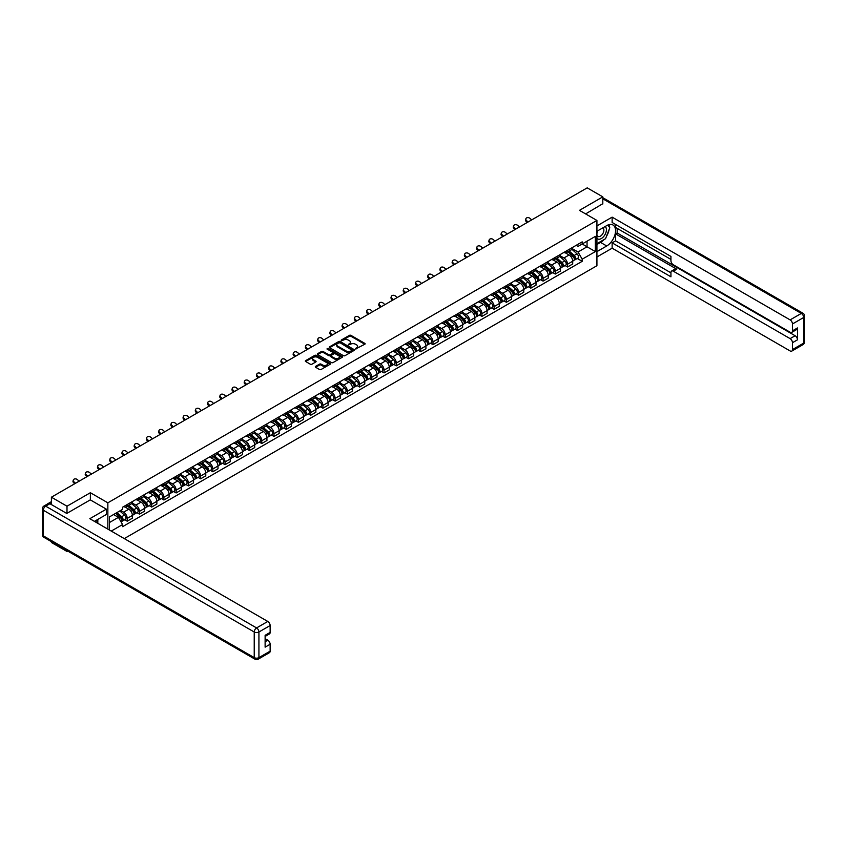 <?xml version="1.0" encoding="UTF-8"?>
<svg xmlns="http://www.w3.org/2000/svg" width="847" height="847" viewBox="0 0 847 847"><rect width="100%" height="100%" fill="white"/><g stroke="black" fill="none" stroke-linecap="round" stroke-linejoin="round"><path stroke-width="1.27" d="M355.549 348.964L364.803 344.253A1.091 0.625 0 0 0 364.803 343.363L350.944 335.359A1.091 0.625 0 0 0 349.409 335.359L341.235 340.081L341.235 340.706L343.363 340.092A3.483 2.012 0 0 1 348.297 340.092L349.451 340.759A3.483 2.012 0 0 1 350.467 342.177A3.483 2.012 0 0 1 349.451 343.607L348.392 344.835L350.52 344.221A3.483 2.012 0 0 1 355.454 344.221L356.608 344.888A3.483 2.012 0 0 1 357.625 346.317A3.483 2.012 0 0 1 356.608 347.736L355.549 348.964L355.549 348.35M315.624 366.37A1.091 0.625 0 0 0 315.624 367.259L319.51 369.504A1.091 0.625 0 0 0 321.055 369.504L330.129 364.263A1.091 0.625 0 0 0 330.129 363.374L316.28 355.38A1.091 0.625 0 0 0 314.735 355.38L305.661 360.621A1.091 0.625 0 0 0 305.661 361.51L310.351 364.221A1.091 0.625 0 0 0 311.897 364.221L315.783 361.976A1.091 0.625 0 0 0 315.783 361.087L313.454 359.742A2.912 1.683 0 0 1 312.596 358.556A2.912 1.683 0 0 1 314.396 357A2.912 1.683 0 0 1 317.572 357.37L326.688 362.632A2.912 1.683 0 0 1 327.545 363.818A2.912 1.683 0 0 1 325.746 365.375A2.912 1.683 0 0 1 322.569 365.004L321.055 364.136A1.091 0.625 0 0 0 319.51 364.136L315.624 366.37L315.624 367.259L319.51 365.036L319.51 364.136M107.855 502.811L90.364 492.721L66.998 506.21L51.402 497.2L587.204 187.854L602.81 196.864L579.443 210.352L596.923 220.442L107.855 502.811L107.855 529.11M343.448 355.687A1.091 0.625 0 0 0 344.983 355.687L354.067 350.446A1.091 0.625 0 0 0 354.067 349.557L340.208 341.563A1.091 0.625 0 0 0 338.673 341.563L329.589 346.804A1.091 0.625 0 0 0 329.589 347.694L343.448 355.687M327.238 349.133L342.082 357.36L333.019 362.601A1.091 0.625 0 0 1 331.473 362.601L317.625 354.597L317.625 353.707A1.091 0.625 0 0 0 317.625 354.597M317.625 353.707L321.511 351.473A1.091 0.625 0 0 1 323.056 351.473L328.668 354.713A1.091 0.625 0 0 0 330.214 354.713L332.786 353.22A1.091 0.625 0 0 0 332.786 352.331L326.942 348.953L328.011 348.339L342.103 356.471A1.091 0.625 0 0 1 342.103 357.36L342.103 356.471M66.998 550.656L66.998 551.471L51.402 542.461L51.402 541.646M124.276 538.597L596.923 265.714L596.923 220.442M66.998 551.471L67.718 551.058M66.998 506.21L66.998 513.314M51.402 497.2L51.402 504.579M48.163 503.605A2.213 1.281 -120 0 0 47.856 503.7A2.213 1.281 -120 0 0 47.623 503.912M602.81 203.968L602.81 196.864M567.522 250.32A5.103 2.943 60 0 1 566.474 252.607L571.64 249.621A5.103 2.943 -120 0 0 572.699 247.335M560.185 255.815L563.922 257.975A5.103 2.943 60 0 1 567.522 264.222L572.699 261.236A5.103 2.943 -120 0 0 569.099 254.989L565.394 252.851M572.699 261.236L572.699 263.989L567.522 266.985L565.044 265.545M566.474 252.607A5.103 2.943 60 0 1 563.954 252.385M567.522 264.222L567.522 266.985M555.293 257.382A5.103 2.943 60 0 1 554.234 259.669L559.412 256.683A5.103 2.943 -120 0 0 560.47 254.396M552.816 272.607L555.293 274.047L560.47 271.051L560.47 268.298A5.103 2.943 -120 0 0 556.86 262.051L553.155 259.913M554.234 259.669A5.103 2.943 60 0 1 551.725 259.447M547.956 262.877L551.693 265.037A5.103 2.943 60 0 1 555.293 271.284L555.293 274.047M543.065 264.444A5.103 2.943 60 0 1 542.006 266.731L547.183 263.745A5.103 2.943 -120 0 0 548.242 261.458M540.587 279.669L543.065 281.098L548.242 278.112L548.242 275.349A5.103 2.943 -120 0 0 544.632 269.102L540.926 266.974M542.006 266.731A5.103 2.943 60 0 1 539.497 266.509M535.717 269.939L539.454 272.099A5.103 2.943 60 0 1 543.065 278.345L543.065 281.098M530.836 271.506A5.103 2.943 60 0 1 529.777 273.793L534.955 270.807A5.103 2.943 -120 0 0 536.003 268.52M528.348 286.731L530.836 288.16L536.013 285.174L536.013 282.411A5.103 2.943 -120 0 0 532.403 276.164L528.697 274.026M529.777 273.793A5.103 2.943 60 0 1 527.268 273.57M523.488 277.001L527.226 279.161A5.103 2.943 60 0 1 530.836 285.407L530.836 288.16M518.608 278.568A5.103 2.943 60 0 1 517.549 280.855L522.726 277.869A5.103 2.943 -120 0 0 523.774 275.582M516.119 293.793L518.608 295.222L523.774 292.236L523.774 289.473A5.103 2.943 -120 0 0 520.174 283.226L516.469 281.088M517.549 280.855A5.103 2.943 60 0 1 515.04 280.632M511.26 284.063L514.997 286.222A5.103 2.943 60 0 1 518.608 292.469L518.608 295.222M506.368 285.63A5.103 2.943 60 0 1 505.32 287.916L510.487 284.931A5.103 2.943 -120 0 0 511.546 282.644M503.891 300.854L506.368 302.284L511.546 299.298L511.546 296.535A5.103 2.943 -120 0 0 507.935 290.288L504.24 288.149M505.32 287.916A5.103 2.943 60 0 1 502.8 287.684M499.031 291.124L502.769 293.284A5.103 2.943 60 0 1 506.368 299.531L506.368 302.284M494.14 292.691A5.103 2.943 60 0 1 493.081 294.978L498.258 291.993A5.103 2.943 -120 0 0 499.317 289.706M491.662 307.916L494.14 309.346L499.317 306.36L499.317 303.597A5.103 2.943 -120 0 0 495.707 297.35L492.001 295.211M493.081 294.978A5.103 2.943 60 0 1 490.572 294.745M486.792 298.186L490.529 300.336A5.103 2.943 60 0 1 494.14 306.582L494.14 309.346M481.911 299.753A5.103 2.943 60 0 1 480.852 302.04L486.03 299.055A5.103 2.943 -120 0 0 487.089 296.768M479.434 314.978L481.911 316.407L487.089 313.422L487.089 310.658A5.103 2.943 -120 0 0 483.478 304.412L479.773 302.273M480.852 302.04A5.103 2.943 60 0 1 478.343 301.807M474.564 305.248L478.301 307.397A5.103 2.943 60 0 1 481.911 313.644L481.911 316.407M469.683 306.815A5.103 2.943 60 0 1 468.624 309.102L473.801 306.116A5.103 2.943 -120 0 0 474.849 303.829M467.195 322.04L469.683 323.469L474.849 320.484L474.849 317.72A5.103 2.943 -120 0 0 471.25 311.474L467.544 309.335M468.624 309.102A5.103 2.943 60 0 1 466.115 308.869M462.335 312.31L466.072 314.459A5.103 2.943 60 0 1 469.683 320.706L469.683 323.469M457.444 313.877A5.103 2.943 60 0 1 456.395 316.164L461.562 313.178A5.103 2.943 -120 0 0 462.621 310.891M454.966 329.102L457.444 330.531L462.621 327.545L462.621 324.782A5.103 2.943 -120 0 0 459.021 318.536L455.315 316.397M456.395 316.164A5.103 2.943 60 0 1 453.886 315.931M450.106 319.372L453.844 321.521A5.103 2.943 60 0 1 457.444 327.768L457.444 330.531M445.215 320.939A5.103 2.943 60 0 1 444.156 323.226L449.334 320.24A5.103 2.943 -120 0 0 450.392 317.953M442.737 336.164L445.215 337.593L450.392 334.607L450.392 331.844A5.103 2.943 -120 0 0 446.782 325.597L443.087 323.459M444.156 323.226A5.103 2.943 60 0 1 441.647 322.993M437.878 326.434L441.615 328.583A5.103 2.943 60 0 1 445.215 334.83L445.215 337.593M432.986 328.001A5.103 2.943 60 0 1 431.928 330.288L437.105 327.302A5.103 2.943 -120 0 0 438.164 325.015M430.509 343.226L432.986 344.655L438.164 341.669L438.164 338.906A5.103 2.943 -120 0 0 434.553 332.659L430.848 330.521M431.928 330.288A5.103 2.943 60 0 1 429.418 330.055M425.639 333.485L429.376 335.645A5.103 2.943 60 0 1 432.986 341.892L432.986 344.655M420.758 335.063A5.103 2.943 60 0 1 419.699 337.35L424.876 334.364A5.103 2.943 -120 0 0 425.935 332.077M418.27 350.287L420.758 351.717L425.935 348.731L425.935 345.968A5.103 2.943 -120 0 0 422.325 339.721L418.619 337.582M419.699 337.35A5.103 2.943 60 0 1 417.19 337.117M413.41 340.547L417.148 342.707A5.103 2.943 60 0 1 420.758 348.953L420.758 351.717M408.529 342.124A5.103 2.943 60 0 1 407.471 344.411L412.648 341.426A5.103 2.943 -120 0 0 413.696 339.128M406.041 357.349L408.529 358.779L413.696 355.793L413.696 353.03A5.103 2.943 -120 0 0 410.096 346.783L406.391 344.644M407.471 344.411A5.103 2.943 60 0 1 404.961 344.178M401.182 347.609L404.919 349.769A5.103 2.943 60 0 1 408.529 356.015L408.529 358.779M396.29 349.186A5.103 2.943 60 0 1 395.242 351.473L400.409 348.488A5.103 2.943 -120 0 0 401.467 346.19M393.813 364.411L396.29 365.84L401.467 362.855L401.467 360.091A5.103 2.943 -120 0 0 397.857 353.845L394.162 351.706M395.242 351.473A5.103 2.943 60 0 1 392.722 351.24M388.953 354.671L392.69 356.831A5.103 2.943 60 0 1 396.29 363.077L396.29 365.84M384.062 356.248A5.103 2.943 60 0 1 383.003 358.535L388.18 355.549A5.103 2.943 -120 0 0 389.239 353.252M381.584 371.473L384.062 372.902L389.239 369.917L389.239 367.153A5.103 2.943 -120 0 0 385.629 360.907L381.923 358.768M383.003 358.535A5.103 2.943 60 0 1 380.494 358.302M376.724 361.733L380.462 363.892A5.103 2.943 60 0 1 384.062 370.139L384.062 372.902M371.833 363.31A5.103 2.943 60 0 1 370.774 365.597L375.952 362.611A5.103 2.943 -120 0 0 377.01 360.314M369.356 378.535L371.833 379.964L377.01 376.979L377.01 374.215A5.103 2.943 -120 0 0 373.4 367.969L369.694 365.83M370.774 365.597A5.103 2.943 60 0 1 368.265 365.364M364.485 368.794L368.223 370.954A5.103 2.943 60 0 1 371.833 377.201L371.833 379.964M359.604 370.361A5.103 2.943 60 0 1 358.546 372.659L363.723 369.673A5.103 2.943 -120 0 0 364.771 367.376M357.116 385.597L359.604 387.026L364.771 384.04L364.771 381.277A5.103 2.943 -120 0 0 361.171 375.03L357.466 372.892M358.546 372.659A5.103 2.943 60 0 1 356.036 372.426M352.257 375.856L355.994 378.016A5.103 2.943 60 0 1 359.604 384.263L359.604 387.026M347.365 377.423A5.103 2.943 60 0 1 346.317 379.721L351.484 376.735A5.103 2.943 -120 0 0 352.543 374.438M344.888 392.659L347.376 394.088L352.543 391.102L352.543 388.339A5.103 2.943 -120 0 0 348.943 382.092L345.237 379.954M346.317 379.721A5.103 2.943 60 0 1 343.808 379.488M340.028 382.918L343.766 385.078A5.103 2.943 60 0 1 347.376 391.325L347.376 394.088M335.137 384.485A5.103 2.943 60 0 1 334.089 386.783L339.255 383.786A5.103 2.943 -120 0 0 340.314 381.499M332.659 399.71L335.137 401.15L340.314 398.164L340.314 395.401A5.103 2.943 -120 0 0 336.704 389.154L333.009 387.015M334.089 386.783A5.103 2.943 60 0 1 331.569 386.55M327.8 389.98L331.537 392.14A5.103 2.943 60 0 1 335.137 398.386L335.137 401.15M322.908 391.547A5.103 2.943 60 0 1 321.849 393.844L327.027 390.848A5.103 2.943 -120 0 0 328.085 388.561M320.431 406.772L322.908 408.212L328.085 405.226L328.085 402.463A5.103 2.943 -120 0 0 324.475 396.216L320.769 394.077M321.849 393.844A5.103 2.943 60 0 1 319.34 393.611M315.56 397.042L319.298 399.202A5.103 2.943 60 0 1 322.908 405.448L322.908 408.212M310.68 398.609A5.103 2.943 60 0 1 309.621 400.906L314.798 397.91A5.103 2.943 -120 0 0 315.857 395.623M308.202 413.834L310.68 415.274L315.857 412.277L315.857 409.525A5.103 2.943 -120 0 0 312.247 403.278L308.541 401.139M309.621 400.906A5.103 2.943 60 0 1 307.112 400.673M303.332 404.104L307.069 406.264A5.103 2.943 60 0 1 310.68 412.51L310.68 415.274M298.451 405.671A5.103 2.943 60 0 1 297.392 407.968L302.57 404.972A5.103 2.943 -120 0 0 303.618 402.685M295.963 420.895L298.451 422.335L303.618 419.339L303.618 416.586A5.103 2.943 -120 0 0 300.018 410.34L296.312 408.201M297.392 407.968A5.103 2.943 60 0 1 294.883 407.735M291.103 411.166L294.841 413.325A5.103 2.943 60 0 1 298.451 419.572L298.451 422.335M286.212 412.733A5.103 2.943 60 0 1 285.164 415.019L290.33 412.034A5.103 2.943 -120 0 0 291.389 409.747M283.734 427.957L286.212 429.397L291.389 426.401L291.389 423.648A5.103 2.943 -120 0 0 287.789 417.402L284.084 415.263M285.164 415.019A5.103 2.943 60 0 1 282.654 414.797M278.875 418.227L282.612 420.387A5.103 2.943 60 0 1 286.212 426.634L286.212 429.397M273.983 419.794A5.103 2.943 60 0 1 272.925 422.081L278.102 419.096A5.103 2.943 -120 0 0 279.161 416.809M271.506 435.019L273.983 436.459L279.161 433.463L279.161 430.71A5.103 2.943 -120 0 0 275.55 424.463L271.845 422.325M272.925 422.081A5.103 2.943 60 0 1 270.415 421.859M266.646 425.289L270.384 427.449A5.103 2.943 60 0 1 273.983 433.696L273.983 436.459M261.755 426.856A5.103 2.943 60 0 1 260.696 429.143L265.873 426.157A5.103 2.943 -120 0 0 266.932 423.871M259.277 442.081L261.755 443.521L266.932 440.525L266.932 437.772A5.103 2.943 -120 0 0 263.322 431.525L259.616 429.387M260.696 429.143A5.103 2.943 60 0 1 258.187 428.921M254.407 432.351L258.144 434.511A5.103 2.943 60 0 1 261.755 440.758L261.755 443.521M249.526 433.918A5.103 2.943 60 0 1 248.467 436.205L253.645 433.219A5.103 2.943 -120 0 0 254.703 430.932M247.038 449.143L249.526 450.572L254.703 447.587L254.703 444.823A5.103 2.943 -120 0 0 251.093 438.577L247.388 436.449M248.467 436.205A5.103 2.943 60 0 1 245.958 435.983M242.178 439.413L245.916 441.573A5.103 2.943 60 0 1 249.526 447.819L249.526 450.572M237.298 440.98A5.103 2.943 60 0 1 236.239 443.267L241.416 440.281A5.103 2.943 -120 0 0 242.464 437.994M234.81 456.205L237.298 457.634L242.464 454.648L242.464 451.885A5.103 2.943 -120 0 0 238.865 445.638L235.159 443.5M236.239 443.267A5.103 2.943 60 0 1 233.73 443.045M229.95 446.475L233.687 448.635A5.103 2.943 60 0 1 237.298 454.881L237.298 457.634M225.058 448.042A5.103 2.943 60 0 1 224.01 450.329L229.177 447.343A5.103 2.943 -120 0 0 230.236 445.056M222.581 463.267L225.058 464.696L230.236 461.71L230.236 458.947A5.103 2.943 -120 0 0 226.625 452.7L222.93 450.562M224.01 450.329A5.103 2.943 60 0 1 221.49 450.106M217.721 453.537L221.459 455.697A5.103 2.943 60 0 1 225.058 461.943L225.058 464.696M212.83 455.104A5.103 2.943 60 0 1 211.771 457.391L216.948 454.405A5.103 2.943 -120 0 0 218.007 452.118M210.352 470.329L212.83 471.758L218.007 468.772L218.007 466.009A5.103 2.943 -120 0 0 214.397 459.762L210.691 457.624M211.771 457.391A5.103 2.943 60 0 1 209.262 457.158M205.482 460.599L209.22 462.758A5.103 2.943 60 0 1 212.83 469.005L212.83 471.758M200.601 462.166A5.103 2.943 60 0 1 199.543 464.452L204.72 461.467A5.103 2.943 -120 0 0 205.779 459.18M198.124 477.39L200.601 478.82L205.779 475.834L205.779 473.071A5.103 2.943 -120 0 0 202.168 466.824L198.463 464.685M199.543 464.452A5.103 2.943 60 0 1 197.033 464.22M193.254 467.66L196.991 469.81A5.103 2.943 60 0 1 200.601 476.056L200.601 478.82M188.373 469.227A5.103 2.943 60 0 1 187.314 471.514L192.491 468.529A5.103 2.943 -120 0 0 193.54 466.242M185.885 484.452L188.373 485.882L193.54 482.896L193.54 480.133A5.103 2.943 -120 0 0 189.94 473.886L186.234 471.747M187.314 471.514A5.103 2.943 60 0 1 184.805 471.281M181.025 474.722L184.762 476.872A5.103 2.943 60 0 1 188.373 483.118L188.373 485.882M176.134 476.289A5.103 2.943 60 0 1 175.085 478.576L180.252 475.591A5.103 2.943 -120 0 0 181.311 473.304M173.656 491.514L176.134 492.943L181.311 489.958L181.311 487.194A5.103 2.943 -120 0 0 177.711 480.948L174.006 478.809M175.085 478.576A5.103 2.943 60 0 1 172.576 478.343M168.797 481.784L172.534 483.933A5.103 2.943 60 0 1 176.134 490.18L176.134 492.943M163.905 483.351A5.103 2.943 60 0 1 162.846 485.638L168.024 482.652A5.103 2.943 -120 0 0 169.082 480.365M161.428 498.576L163.905 500.005L169.082 497.02L169.082 494.256A5.103 2.943 -120 0 0 165.472 488.01L161.777 485.871M162.846 485.638A5.103 2.943 60 0 1 160.337 485.405M156.568 488.846L160.305 490.995A5.103 2.943 60 0 1 163.905 497.242L163.905 500.005M151.677 490.413A5.103 2.943 60 0 1 150.618 492.7L155.795 489.714A5.103 2.943 -120 0 0 156.854 487.427M149.199 505.638L151.677 507.067L156.854 504.081L156.854 501.318A5.103 2.943 -120 0 0 153.243 495.072L149.538 492.933M150.618 492.7A5.103 2.943 60 0 1 148.109 492.467M144.329 495.908L148.066 498.057A5.103 2.943 60 0 1 151.677 504.304L151.677 507.067M139.448 497.475A5.103 2.943 60 0 1 138.389 499.762L143.566 496.776A5.103 2.943 -120 0 0 144.625 494.489M136.97 512.7L139.448 514.129L144.625 511.143L144.625 508.38A5.103 2.943 -120 0 0 141.015 502.133L137.309 499.995M138.389 499.762A5.103 2.943 60 0 1 135.88 499.529M132.1 502.959L135.838 505.119A5.103 2.943 60 0 1 139.448 511.366L139.448 514.129M127.219 504.537A5.103 2.943 60 0 1 126.161 506.824L131.338 503.838A5.103 2.943 -120 0 0 132.386 501.551M124.731 519.762L127.219 521.191L132.386 518.205L132.386 515.442A5.103 2.943 -120 0 0 128.786 509.195L125.081 507.057M126.161 506.824A5.103 2.943 60 0 1 123.651 506.591M120.634 510.466L123.609 512.181A5.103 2.943 60 0 1 127.219 518.428L127.219 521.191M576.193 245.323L578.035 246.382L595.356 236.377L587.045 241.183L587.045 246.795L578.035 251.993L572.413 248.753M109.422 530.021L109.422 516.935L122.593 509.333L122.593 507.205L582.185 241.861L582.185 243.989L595.356 251.591L582.185 259.193L578.035 251.993M595.356 236.377L595.356 251.591M109.422 522.546L118.432 517.348L122.593 524.537L122.593 526.665L582.185 261.321L582.185 259.193M122.593 524.537L111.264 531.08M90.364 492.721L90.364 499.921M118.432 517.348L113.572 514.542M577.273 258.483L582.185 261.321M355.846 349.08L356.608 348.646A3.483 2.012 0 0 0 357.625 347.217L357.625 346.317M350.467 342.177L350.467 343.088A3.483 2.012 0 0 1 349.451 344.507L348.699 344.941M364.803 343.363L364.803 344.253L350.944 336.27A1.091 0.625 0 0 0 349.409 336.27L341.542 340.812M354.067 349.557L354.067 350.446L340.208 342.463A1.091 0.625 0 0 0 338.673 342.463L329.61 347.704L329.589 346.804M352.14 350.309L339.986 342.675L337.784 343.31A3.483 2.012 0 0 0 336.767 344.74A3.483 2.012 0 0 0 337.784 346.158L346.105 350.954A3.483 2.012 0 0 0 351.029 350.954L352.14 350.309L352.14 351.219L352.14 350.594M336.767 344.74L336.767 345.64A3.483 2.012 0 0 0 337.784 347.069L337.784 346.158M352.14 351.219L351.029 351.865A3.483 2.012 0 0 1 346.105 351.865L337.784 347.069M317.636 354.607L321.511 352.373L321.511 351.473M333.104 352.776L333.104 353.686A1.091 0.625 0 0 1 332.786 354.131L330.214 355.613A1.091 0.625 0 0 1 328.668 355.613L323.056 352.373A1.091 0.625 0 0 0 321.511 352.373M334.501 358.08A2.912 1.683 0 0 0 337.667 358.44A2.912 1.683 0 0 0 339.467 356.883A2.912 1.683 0 0 0 338.62 355.698L335.401 353.845A1.091 0.625 0 0 0 333.866 353.845L331.283 355.338A1.091 0.625 0 0 0 331.283 356.227L334.501 358.08L334.501 358.98A2.912 1.683 0 0 0 337.667 359.35A2.912 1.683 0 0 0 339.467 357.794L339.467 356.883M330.965 355.782L330.965 356.682A1.091 0.625 0 0 0 331.283 357.127L331.283 356.227M334.501 358.98L331.283 357.127M327.545 363.818L327.545 364.729A2.912 1.683 0 0 1 325.746 366.275A2.912 1.683 0 0 1 322.569 365.915L321.055 365.036A1.091 0.625 0 0 0 319.51 365.036M312.596 358.556L312.596 359.456A2.912 1.683 0 0 0 313.454 360.653L313.454 359.742M315.783 361.087L315.783 361.976L313.454 360.653M330.129 363.374L330.129 364.263L316.28 356.28A1.091 0.625 0 0 0 314.735 356.28L305.672 361.521L305.661 360.621M567.882 251.803L572.868 256.249A2.774 1.599 60 0 1 573.737 260.527L572.699 261.13M568.009 251.919L570.359 253.274M568.379 251.506L573.927 256.461A1.334 0.773 60 0 1 574.351 258.515A1.334 0.773 60 0 1 574.224 258.557M569.216 251.03L574.192 255.476A2.774 1.599 60 0 1 575.071 259.764A2.774 1.599 60 0 1 574.234 259.849M571.99 249.357L577.019 253.846A2.774 1.599 60 0 1 577.887 258.134L575.071 259.764M531.662 219.924L530.116 218.473A2.552 1.842 17.7 0 0 527.649 217.605A2.552 1.842 17.7 0 0 525.881 218.748A2.552 1.842 17.7 0 0 526.506 220.559L526.209 221.512A2.552 1.842 -162.3 0 1 525.574 219.691L525.881 218.748M528.052 222.009L526.506 220.559M526.209 221.512L527.236 222.475M555.653 258.864L560.629 263.311A2.774 1.599 60 0 1 561.508 267.588L560.47 268.192M555.78 258.981L558.131 260.336M556.151 258.568L561.699 263.512A1.334 0.773 60 0 1 562.112 265.577A1.334 0.773 60 0 1 561.995 265.619M556.977 258.091L561.963 262.538A2.774 1.599 60 0 1 562.832 266.826A2.774 1.599 60 0 1 561.995 266.911M559.761 256.419L564.79 260.908A2.774 1.599 60 0 1 565.658 265.196L562.832 266.826M543.414 265.916L548.401 270.373A2.774 1.599 60 0 1 549.269 274.65L548.242 275.254M543.552 266.043L545.892 267.398M543.922 265.63L549.47 270.574A1.334 0.773 60 0 1 549.883 272.639A1.334 0.773 60 0 1 549.767 272.681M544.748 265.153L549.735 269.6A2.774 1.599 60 0 1 550.603 273.888A2.774 1.599 60 0 1 549.767 273.973M547.533 263.481L552.562 267.97A2.774 1.599 60 0 1 553.43 272.258L550.603 273.888M596.923 231.263L606.727 225.609A12.472 7.2 120 0 1 612.963 224.984A12.472 7.2 120 0 1 614.88 234.99A12.472 7.2 120 0 1 606.727 245.979L596.923 251.633M596.923 256.98L612.137 248.192L612.137 242.856L670.94 276.8L670.94 272.543A3.324 1.916 -120 0 1 671.629 271.029A3.324 1.916 -120 0 1 673.291 271.188L790.113 338.631L795.132 335.74A3.324 1.916 60 0 1 797.482 339.816L797.482 327.948A3.324 1.916 60 0 1 796.794 329.472L791.776 332.373A3.324 1.916 -120 0 0 792.464 330.849L792.464 323.967A3.324 1.916 -120 0 0 790.113 319.891L801.326 313.422L602.81 198.812M617.156 228.372L617.156 232.989L615.589 233.888L615.589 240.866L612.137 242.856M615.589 224.476L615.589 227.462L670.94 259.426M791.776 332.373A3.324 1.916 -120 0 1 790.113 332.204L673.291 264.762A3.324 1.916 -120 0 1 670.94 260.685L670.94 256.429L612.137 222.486L612.137 217.139L790.113 319.891M596.923 225.927L612.137 217.139M612.137 248.192L790.113 350.944A3.324 1.916 -120 0 0 791.776 351.113A3.324 1.916 -120 0 0 792.464 349.589L792.464 342.707A3.324 1.916 -120 0 0 790.113 338.631M602.81 203.704L585.595 213.91M615.589 233.888L676.742 269.198L673.291 271.188M617.156 232.989L795.132 335.74M615.589 240.866L670.94 272.819M671.629 271.029L675.08 269.028A3.324 1.916 60 0 1 676.742 269.198M596.923 244.487L600.534 242.401A12.472 7.2 120 0 0 603.996 239.595M606.463 236.324A12.472 7.2 120 0 0 609.152 229.41M609.353 227.176A12.472 7.2 120 0 0 609.046 224.624M49.909 503.721L45.674 506.167A3.324 1.916 -120 0 0 44.012 505.998L48.247 503.552A3.324 1.916 60 0 1 49.909 503.721L66.765 513.451L90.29 499.868L106.362 509.153L106.362 514.489L95.224 520.916A12.472 7.2 120 0 0 94.472 521.392M106.362 509.153L89.814 518.703L267.79 621.454A3.324 1.916 60 0 1 270.14 625.531L270.14 632.413A3.324 1.916 60 0 1 269.452 633.927L265.122 636.425M97.818 522.43L97.818 519.423M265.122 641.73L267.79 640.194A3.324 1.916 60 0 1 270.14 644.271L270.14 651.152A3.324 1.916 60 0 1 269.452 652.666L258.24 659.146A3.324 1.916 -120 0 0 258.928 657.621L270.14 651.152M270.14 632.413L265.122 635.303L265.122 647.161L270.14 644.271M267.79 640.194L265.122 638.659M596.923 238.187A7.21 4.161 120 0 0 602.662 237.573A7.21 4.161 120 0 0 606.41 229.728A7.21 4.161 120 0 0 605.107 226.541M597.527 230.913A7.21 4.161 120 0 0 596.923 232.216M596.923 234.63A4.934 2.848 120 0 0 597.918 236.408A4.934 2.848 120 0 0 601.73 235.085A4.934 2.848 120 0 0 603.879 230.119A4.934 2.848 120 0 0 602.852 227.864A4.934 2.848 120 0 0 602.842 227.854M597.94 230.68A4.934 2.848 120 0 0 596.923 233.634M607.86 225.037L609.787 227.779L605.552 238.695L597.082 243.576M96.314 520.291L98.125 523.499M519.423 226.985L517.888 225.535A2.552 1.842 17.7 0 0 515.421 224.667A2.552 1.842 17.7 0 0 513.653 225.8A2.552 1.842 17.7 0 0 514.277 227.621L513.97 228.574A2.552 1.842 -162.3 0 1 513.346 226.752L513.653 225.8M515.823 229.071L514.277 227.621M513.97 228.574L515.008 229.537M507.194 234.047L505.648 232.597A2.552 1.842 17.7 0 0 503.192 231.729A2.552 1.842 17.7 0 0 501.424 232.861A2.552 1.842 17.7 0 0 502.049 234.683L501.742 235.635A2.552 1.842 -162.3 0 1 501.117 233.814L501.424 232.861M503.594 236.133L502.049 234.683M501.742 235.635L502.779 236.599M531.185 272.978L536.172 277.424A2.774 1.599 60 0 1 537.04 281.712L536.003 282.316M531.323 273.105L533.663 274.449M531.694 272.692L537.231 277.636A1.334 0.773 60 0 1 537.654 279.701A1.334 0.773 60 0 1 537.527 279.743M532.519 272.215L537.506 276.662A2.774 1.599 60 0 1 538.374 280.95A2.774 1.599 60 0 1 537.538 281.035M535.304 270.542L540.322 275.031A2.774 1.599 60 0 1 541.201 279.319L538.374 280.95M518.957 280.039L523.944 284.486A2.774 1.599 60 0 1 524.812 288.774L523.774 289.378M519.084 280.166L521.434 281.511M519.455 279.754L525.002 284.698A1.334 0.773 60 0 1 525.426 286.762A1.334 0.773 60 0 1 525.299 286.805M520.291 279.277L525.278 283.724A2.774 1.599 60 0 1 526.146 288.012A2.774 1.599 60 0 1 525.309 288.096M523.065 277.604L528.094 282.093A2.774 1.599 60 0 1 528.962 286.381L526.146 288.012M506.728 287.101L511.704 291.548A2.774 1.599 60 0 1 512.583 295.836L511.546 296.439M506.855 287.218L509.206 288.573M507.226 286.815L512.774 291.76A1.334 0.773 60 0 1 513.187 293.824A1.334 0.773 60 0 1 513.07 293.867M508.062 286.339L513.038 290.786A2.774 1.599 60 0 1 513.917 295.074A2.774 1.599 60 0 1 513.07 295.158M510.836 284.666L515.865 289.155A2.774 1.599 60 0 1 516.734 293.443L513.917 295.074M494.966 241.109L493.42 239.659A2.552 1.842 17.7 0 0 490.964 238.79A2.552 1.842 17.7 0 0 489.185 239.923A2.552 1.842 17.7 0 0 489.82 241.744L489.513 242.697A2.552 1.842 -162.3 0 1 488.888 240.876L489.185 239.923M491.355 243.195L489.82 241.744M489.513 242.697L490.551 243.661M482.737 248.171L481.191 246.721A2.552 1.842 17.7 0 0 478.724 245.852A2.552 1.842 17.7 0 0 476.956 246.985A2.552 1.842 17.7 0 0 477.581 248.806L477.285 249.759A2.552 1.842 -162.3 0 1 476.66 247.938L476.956 246.985M479.127 250.257L477.581 248.806M477.285 249.759L478.311 250.723M470.509 255.233L468.963 253.782A2.552 1.842 17.7 0 0 466.496 252.914A2.552 1.842 17.7 0 0 464.728 254.047A2.552 1.842 17.7 0 0 465.352 255.868L465.045 256.821A2.552 1.842 -162.3 0 1 464.421 255L464.728 254.047M466.898 257.319L465.352 255.868M465.045 256.821L466.083 257.784M494.5 294.163L499.476 298.61A2.774 1.599 60 0 1 500.344 302.898L499.317 303.501M494.627 294.28L496.977 295.635M494.997 293.877L500.545 298.822A1.334 0.773 60 0 1 500.958 300.886A1.334 0.773 60 0 1 500.842 300.929M495.823 293.401L500.81 297.848A2.774 1.599 60 0 1 501.678 302.135A2.774 1.599 60 0 1 500.842 302.22M498.608 291.728L503.637 296.217A2.774 1.599 60 0 1 504.505 300.505L501.678 302.135M458.269 262.295L456.734 260.844A2.552 1.842 17.7 0 0 454.267 259.976A2.552 1.842 17.7 0 0 452.499 261.109A2.552 1.842 17.7 0 0 453.124 262.93L452.817 263.883A2.552 1.842 -162.3 0 1 452.192 262.062L452.499 261.109M454.67 264.38L453.124 262.93M452.817 263.883L453.854 264.846M482.261 301.225L487.247 305.672A2.774 1.599 60 0 1 488.116 309.96L487.089 310.563M482.398 301.341L484.738 302.697M482.769 300.939L488.317 305.883A1.334 0.773 60 0 1 488.73 307.948A1.334 0.773 60 0 1 488.613 307.99M483.595 300.463L488.581 304.909A2.774 1.599 60 0 1 489.45 309.187A2.774 1.599 60 0 1 488.613 309.282M486.379 298.79L491.408 303.279A2.774 1.599 60 0 1 492.276 307.567L489.45 309.187M446.041 269.357L444.495 267.906A2.552 1.842 17.7 0 0 442.039 267.038A2.552 1.842 17.7 0 0 440.271 268.171A2.552 1.842 17.7 0 0 440.895 269.992L440.588 270.934A2.552 1.842 -162.3 0 1 439.964 269.124L440.271 268.171M442.441 271.442L440.895 269.992M440.588 270.934L441.626 271.908M470.032 308.287L475.019 312.734A2.774 1.599 60 0 1 475.887 317.022L474.849 317.625M470.17 308.403L472.51 309.758M470.54 308.001L476.078 312.945A1.334 0.773 60 0 1 476.501 315.01A1.334 0.773 60 0 1 476.374 315.052M471.366 307.525L476.353 311.971A2.774 1.599 60 0 1 477.221 316.249A2.774 1.599 60 0 1 476.385 316.344M474.14 305.852L479.169 310.341A2.774 1.599 60 0 1 480.037 314.629L477.221 316.249M433.812 276.418L432.266 274.968A2.552 1.842 17.7 0 0 429.8 274.1A2.552 1.842 17.7 0 0 428.031 275.233A2.552 1.842 17.7 0 0 428.656 277.054L428.36 277.996A2.552 1.842 -162.3 0 1 427.735 276.186L428.031 275.233M430.202 278.494L428.656 277.054M428.36 277.996L429.387 278.97M457.803 315.349L462.79 319.795A2.774 1.599 60 0 1 463.658 324.083L462.621 324.676M457.931 315.465L460.281 316.82M458.301 315.063L463.849 320.007A1.334 0.773 60 0 1 464.272 322.061A1.334 0.773 60 0 1 464.145 322.114M459.138 314.576L464.114 319.033A2.774 1.599 60 0 1 464.992 323.31A2.774 1.599 60 0 1 464.156 323.406M461.911 312.914L466.941 317.403A2.774 1.599 60 0 1 467.809 321.68L464.992 323.31M421.584 283.48L420.038 282.03A2.552 1.842 17.7 0 0 417.571 281.162A2.552 1.842 17.7 0 0 415.803 282.295A2.552 1.842 17.7 0 0 416.428 284.116L416.131 285.058A2.552 1.842 -162.3 0 1 415.496 283.247L415.803 282.295M417.973 285.555L416.428 284.116M416.131 285.058L417.158 286.032M445.575 322.411L450.551 326.857A2.774 1.599 60 0 1 451.43 331.145L450.392 331.738M445.702 322.527L448.052 323.882M446.073 322.125L451.62 327.069A1.334 0.773 60 0 1 452.033 329.123A1.334 0.773 60 0 1 451.917 329.176M446.909 321.638L451.885 326.095A2.774 1.599 60 0 1 452.753 330.372A2.774 1.599 60 0 1 451.917 330.468M449.683 319.975L454.712 324.465A2.774 1.599 60 0 1 455.58 328.742L452.753 330.372M433.336 329.472L438.323 333.919A2.774 1.599 60 0 1 439.191 338.207L438.164 338.8M433.473 329.589L435.813 330.944M433.844 329.187L439.392 334.131A1.334 0.773 60 0 1 439.805 336.185A1.334 0.773 60 0 1 439.688 336.238M434.67 328.7L439.657 333.146A2.774 1.599 60 0 1 440.525 337.434A2.774 1.599 60 0 1 439.688 337.53M437.454 327.037L442.483 331.526A2.774 1.599 60 0 1 443.352 335.804L440.525 337.434M421.107 336.534L426.094 340.981A2.774 1.599 60 0 1 426.962 345.269L425.925 345.862M421.245 336.651L423.585 338.006M421.615 336.248L427.163 341.193A1.334 0.773 60 0 1 427.576 343.247A1.334 0.773 60 0 1 427.46 343.3M422.441 335.761L427.428 340.208A2.774 1.599 60 0 1 428.296 344.496A2.774 1.599 60 0 1 427.46 344.591M425.226 334.099L430.244 338.588A2.774 1.599 60 0 1 431.123 342.866L428.296 344.496M408.879 343.596L413.865 348.043A2.774 1.599 60 0 1 414.734 352.331L413.696 352.924M409.006 343.713L411.356 345.068M409.376 343.31L414.924 348.255A1.334 0.773 60 0 1 415.348 350.309A1.334 0.773 60 0 1 415.221 350.362M410.213 342.823L415.199 347.27A2.774 1.599 60 0 1 416.068 351.558A2.774 1.599 60 0 1 415.231 351.653M412.987 341.161L418.016 345.64A2.774 1.599 60 0 1 418.884 349.927L416.068 351.558M396.65 350.658L401.637 355.105A2.774 1.599 60 0 1 402.505 359.393L401.467 359.986M396.777 350.774L399.128 352.13M397.148 350.372L402.696 355.317A1.334 0.773 60 0 1 403.119 357.37A1.334 0.773 60 0 1 402.992 357.423M397.984 349.885L402.96 354.332A2.774 1.599 60 0 1 403.839 358.62A2.774 1.599 60 0 1 403.003 358.715M400.758 348.223L405.787 352.701A2.774 1.599 60 0 1 406.655 356.989L403.839 358.62M384.422 357.72L389.398 362.167A2.774 1.599 60 0 1 390.266 366.455L389.239 367.047M384.549 357.836L386.899 359.192M384.919 357.434L390.467 362.378A1.334 0.773 60 0 1 390.88 364.432A1.334 0.773 60 0 1 390.763 364.485M385.745 356.947L390.732 361.394A2.774 1.599 60 0 1 391.6 365.682A2.774 1.599 60 0 1 390.763 365.777M388.529 355.285L393.559 359.763A2.774 1.599 60 0 1 394.427 364.051L391.6 365.682M409.355 290.542L407.809 289.092A2.552 1.842 17.7 0 0 405.342 288.224A2.552 1.842 17.7 0 0 403.574 289.356A2.552 1.842 17.7 0 0 404.199 291.177L403.892 292.12A2.552 1.842 -162.3 0 1 403.267 290.309L403.574 289.356M405.745 292.617L404.199 291.177M403.892 292.12L404.93 293.094M397.116 297.604L395.57 296.154A2.552 1.842 17.7 0 0 393.114 295.285A2.552 1.842 17.7 0 0 391.346 296.418A2.552 1.842 17.7 0 0 391.97 298.239L391.663 299.182A2.552 1.842 -162.3 0 1 391.039 297.371L391.346 296.418M393.516 299.679L391.97 298.239M391.663 299.182L392.701 300.156M384.887 304.666L383.342 303.215A2.552 1.842 17.7 0 0 380.885 302.347A2.552 1.842 17.7 0 0 379.107 303.48A2.552 1.842 17.7 0 0 379.742 305.301L379.435 306.243A2.552 1.842 -162.3 0 1 378.81 304.433L379.107 303.48M381.277 306.741L379.742 305.301M379.435 306.243L380.472 307.217M372.659 311.728L371.113 310.277A2.552 1.842 17.7 0 0 368.646 309.399A2.552 1.842 17.7 0 0 366.878 310.542A2.552 1.842 17.7 0 0 367.503 312.363L367.206 313.305A2.552 1.842 -162.3 0 1 366.582 311.495L366.878 310.542M369.048 313.803L367.503 312.363M367.206 313.305L368.233 314.279M360.43 318.79L358.884 317.339A2.552 1.842 17.7 0 0 356.418 316.46A2.552 1.842 17.7 0 0 354.649 317.604A2.552 1.842 17.7 0 0 355.274 319.425L354.978 320.367A2.552 1.842 -162.3 0 1 354.342 318.557L354.649 317.604M356.82 320.865L355.274 319.425M354.978 320.367L356.005 321.341M348.191 325.851L346.656 324.401A2.552 1.842 17.7 0 0 344.189 323.522A2.552 1.842 17.7 0 0 342.421 324.666A2.552 1.842 17.7 0 0 343.046 326.487L342.739 327.429A2.552 1.842 -162.3 0 1 342.114 325.619L342.421 324.666M344.591 327.927L343.046 326.487M342.739 327.429L343.776 328.403M372.182 364.782L377.169 369.228A2.774 1.599 60 0 1 378.037 373.516L377.01 374.109M372.32 364.898L374.66 366.253M372.691 364.485L378.238 369.44A1.334 0.773 60 0 1 378.651 371.494A1.334 0.773 60 0 1 378.535 371.547M373.516 364.009L378.503 368.456A2.774 1.599 60 0 1 379.371 372.744A2.774 1.599 60 0 1 378.535 372.839M376.301 362.347L381.33 366.825A2.774 1.599 60 0 1 382.198 371.113L379.371 372.744M335.963 332.903L334.417 331.463A2.552 1.842 17.7 0 0 331.96 330.584A2.552 1.842 17.7 0 0 330.192 331.728A2.552 1.842 17.7 0 0 330.817 333.538L330.51 334.491A2.552 1.842 -162.3 0 1 329.885 332.67L330.192 331.728M332.363 334.988L330.817 333.538M330.51 334.491L331.548 335.465M359.954 371.844L364.941 376.29A2.774 1.599 60 0 1 365.809 380.578L364.771 381.171M360.091 371.96L362.431 373.315M360.462 371.547L365.999 376.502A1.334 0.773 60 0 1 366.423 378.556A1.334 0.773 60 0 1 366.296 378.609M361.288 371.071L366.275 375.517A2.774 1.599 60 0 1 367.143 379.805A2.774 1.599 60 0 1 366.306 379.89M364.072 369.408L369.091 373.887A2.774 1.599 60 0 1 369.97 378.175L367.143 379.805M323.734 339.965L322.188 338.525A2.552 1.842 17.7 0 0 319.732 337.646A2.552 1.842 17.7 0 0 317.953 338.789A2.552 1.842 17.7 0 0 318.588 340.6L318.281 341.553A2.552 1.842 -162.3 0 1 317.657 339.732L317.953 338.789M320.124 342.05L318.588 340.6M318.281 341.553L319.308 342.516M347.725 378.905L352.712 383.352A2.774 1.599 60 0 1 353.58 387.64L352.543 388.233M347.852 379.022L350.203 380.377M348.223 378.609L353.771 383.564A1.334 0.773 60 0 1 354.194 385.618A1.334 0.773 60 0 1 354.067 385.671M349.059 378.133L354.046 382.579A2.774 1.599 60 0 1 354.914 386.867A2.774 1.599 60 0 1 354.078 386.952M351.833 376.47L356.862 380.949A2.774 1.599 60 0 1 357.73 385.237L354.914 386.867M311.505 347.026L309.96 345.587A2.552 1.842 17.7 0 0 307.493 344.708A2.552 1.842 17.7 0 0 305.725 345.851A2.552 1.842 17.7 0 0 306.349 347.662L306.053 348.615A2.552 1.842 -162.3 0 1 305.428 346.794L305.725 345.851M307.895 349.112L306.349 347.662M306.053 348.615L307.08 349.578M335.497 385.967L340.473 390.414A2.774 1.599 60 0 1 341.352 394.702L340.314 395.295M335.624 386.084L337.974 387.439M335.994 385.671L341.542 390.626A1.334 0.773 60 0 1 341.955 392.68A1.334 0.773 60 0 1 341.839 392.733M336.831 385.194L341.807 389.641A2.774 1.599 60 0 1 342.686 393.929A2.774 1.599 60 0 1 341.839 394.014M339.605 383.522L344.634 388.011A2.774 1.599 60 0 1 345.502 392.299L342.686 393.929M299.277 354.088L297.731 352.648A2.552 1.842 17.7 0 0 295.264 351.77A2.552 1.842 17.7 0 0 293.496 352.913A2.552 1.842 17.7 0 0 294.121 354.724L293.814 355.676A2.552 1.842 -162.3 0 1 293.189 353.855L293.496 352.913M295.667 356.174L294.121 354.724M293.814 355.676L294.851 356.64M323.258 393.029L328.244 397.476A2.774 1.599 60 0 1 329.112 401.764L328.085 402.357M323.395 393.146L325.746 394.501M323.766 392.733L329.314 397.688A1.334 0.773 60 0 1 329.727 399.742A1.334 0.773 60 0 1 329.61 399.795M324.592 392.256L329.578 396.703A2.774 1.599 60 0 1 330.446 400.991A2.774 1.599 60 0 1 329.61 401.076M327.376 390.583L332.405 395.073A2.774 1.599 60 0 1 333.273 399.361L330.446 400.991M287.038 361.15L285.492 359.71A2.552 1.842 17.7 0 0 283.036 358.832A2.552 1.842 17.7 0 0 281.268 359.975A2.552 1.842 17.7 0 0 281.892 361.785L281.585 362.738A2.552 1.842 -162.3 0 1 280.96 360.917L281.268 359.975M283.438 363.236L281.892 361.785M281.585 362.738L282.623 363.702M311.029 400.091L316.016 404.538A2.774 1.599 60 0 1 316.884 408.826L315.857 409.419M311.167 400.208L313.506 401.563M311.537 399.795L317.085 404.75A1.334 0.773 60 0 1 317.498 406.804A1.334 0.773 60 0 1 317.381 406.856M312.363 399.318L317.35 403.765A2.774 1.599 60 0 1 318.218 408.053A2.774 1.599 60 0 1 317.381 408.138M315.148 397.645L320.166 402.134A2.774 1.599 60 0 1 321.045 406.422L318.218 408.053M274.809 368.212L273.263 366.772A2.552 1.842 17.7 0 0 270.807 365.893A2.552 1.842 17.7 0 0 269.039 367.037A2.552 1.842 17.7 0 0 269.664 368.847L269.357 369.8A2.552 1.842 -162.3 0 1 268.732 367.979L269.039 367.037M271.209 370.298L269.664 368.847M269.357 369.8L270.394 370.764M298.8 407.153L303.787 411.6A2.774 1.599 60 0 1 304.655 415.888L303.618 416.48M298.938 407.269L301.278 408.625M299.309 406.856L304.846 411.811A1.334 0.773 60 0 1 305.269 413.865A1.334 0.773 60 0 1 305.142 413.908M300.134 406.38L305.121 410.827A2.774 1.599 60 0 1 305.989 415.115A2.774 1.599 60 0 1 305.153 415.199M302.908 404.707L307.937 409.196A2.774 1.599 60 0 1 308.806 413.484L305.989 415.115M262.581 375.274L261.035 373.834A2.552 1.842 17.7 0 0 258.568 372.955A2.552 1.842 17.7 0 0 256.8 374.099A2.552 1.842 17.7 0 0 257.424 375.909L257.128 376.862A2.552 1.842 -162.3 0 1 256.503 375.041L256.8 374.099M258.97 377.36L257.424 375.909M257.128 376.862L258.155 377.826M286.572 414.215L291.559 418.662A2.774 1.599 60 0 1 292.427 422.939L291.389 423.542M286.699 414.331L289.049 415.686M287.069 413.918L292.617 418.873A1.334 0.773 60 0 1 293.041 420.927A1.334 0.773 60 0 1 292.914 420.97M287.906 413.442L292.882 417.889A2.774 1.599 60 0 1 293.761 422.177A2.774 1.599 60 0 1 292.924 422.261M290.68 411.769L295.709 416.258A2.774 1.599 60 0 1 296.577 420.546L293.761 422.177M250.352 382.336L248.806 380.896A2.552 1.842 17.7 0 0 246.339 380.017A2.552 1.842 17.7 0 0 244.571 381.161A2.552 1.842 17.7 0 0 245.196 382.971L244.899 383.924A2.552 1.842 -162.3 0 1 244.264 382.103L244.571 381.161M246.742 384.422L245.196 382.971M244.899 383.924L245.926 384.887M274.343 421.277L279.319 425.723A2.774 1.599 60 0 1 280.198 430.001L279.161 430.604M274.47 421.393L276.821 422.748M274.841 420.98L280.389 425.935A1.334 0.773 60 0 1 280.802 427.989A1.334 0.773 60 0 1 280.685 428.031M275.677 420.504L280.653 424.95A2.774 1.599 60 0 1 281.522 429.238A2.774 1.599 60 0 1 280.685 429.323M278.451 418.831L283.48 423.32A2.774 1.599 60 0 1 284.348 427.608L281.522 429.238M238.123 389.398L236.578 387.947A2.552 1.842 17.7 0 0 234.111 387.079A2.552 1.842 17.7 0 0 232.343 388.222A2.552 1.842 17.7 0 0 232.967 390.033L232.66 390.986A2.552 1.842 -162.3 0 1 232.036 389.165L232.343 388.222M234.513 391.483L232.967 390.033M232.66 390.986L233.698 391.949M262.104 428.338L267.091 432.785A2.774 1.599 60 0 1 267.959 437.063L266.932 437.666M262.242 428.455L264.582 429.81M262.612 428.042L268.16 432.986A1.334 0.773 60 0 1 268.573 435.051A1.334 0.773 60 0 1 268.457 435.093M263.438 427.566L268.425 432.012A2.774 1.599 60 0 1 269.293 436.3A2.774 1.599 60 0 1 268.457 436.385M266.223 425.893L271.252 430.382A2.774 1.599 60 0 1 272.12 434.67L269.293 436.3M225.884 396.46L224.339 395.009A2.552 1.842 17.7 0 0 221.882 394.141A2.552 1.842 17.7 0 0 220.114 395.274A2.552 1.842 17.7 0 0 220.739 397.095L220.432 398.048A2.552 1.842 -162.3 0 1 219.807 396.227L220.114 395.274M222.285 398.545L220.739 397.095M220.432 398.048L221.469 399.011M249.876 435.39L254.862 439.847A2.774 1.599 60 0 1 255.73 444.124L254.693 444.728M250.013 435.517L252.353 436.872M250.384 435.104L255.921 440.048A1.334 0.773 60 0 1 256.345 442.113A1.334 0.773 60 0 1 256.218 442.155M251.21 434.627L256.196 439.074A2.774 1.599 60 0 1 257.065 443.362A2.774 1.599 60 0 1 256.228 443.447M253.994 432.955L259.013 437.444A2.774 1.599 60 0 1 259.891 441.732L257.065 443.362M213.656 403.521L212.11 402.071A2.552 1.842 17.7 0 0 209.654 401.203A2.552 1.842 17.7 0 0 207.875 402.336A2.552 1.842 17.7 0 0 208.51 404.157L208.203 405.11A2.552 1.842 -162.3 0 1 207.579 403.288L207.875 402.336M210.045 405.607L208.51 404.157M208.203 405.11L209.241 406.073M237.647 442.452L242.634 446.898A2.774 1.599 60 0 1 243.502 451.186L242.464 451.79M237.774 442.579L240.125 443.923M238.145 442.166L243.692 447.11A1.334 0.773 60 0 1 244.116 449.175A1.334 0.773 60 0 1 243.989 449.217M238.981 441.689L243.968 446.136A2.774 1.599 60 0 1 244.836 450.424A2.774 1.599 60 0 1 244 450.509M241.755 440.017L246.784 444.506A2.774 1.599 60 0 1 247.652 448.794L244.836 450.424M201.427 410.583L199.881 409.133A2.552 1.842 17.7 0 0 197.415 408.265A2.552 1.842 17.7 0 0 195.646 409.397A2.552 1.842 17.7 0 0 196.271 411.219L195.975 412.171A2.552 1.842 -162.3 0 1 195.35 410.35L195.646 409.397M197.817 412.669L196.271 411.219M195.975 412.171L197.002 413.135M225.418 449.513L230.395 453.96A2.774 1.599 60 0 1 231.273 458.248L230.236 458.852M225.546 449.641L227.896 450.985M225.916 449.228L231.464 454.172A1.334 0.773 60 0 1 231.877 456.237A1.334 0.773 60 0 1 231.76 456.279M226.752 448.751L231.729 453.198A2.774 1.599 60 0 1 232.607 457.486A2.774 1.599 60 0 1 231.76 457.571M229.526 447.078L234.555 451.567A2.774 1.599 60 0 1 235.424 455.855L232.607 457.486M189.199 417.645L187.653 416.195A2.552 1.842 17.7 0 0 185.186 415.326A2.552 1.842 17.7 0 0 183.418 416.459A2.552 1.842 17.7 0 0 184.043 418.28L183.735 419.233A2.552 1.842 -162.3 0 1 183.111 417.412L183.418 416.459M185.588 419.731L184.043 418.28M183.735 419.233L184.773 420.197M213.19 456.575L218.166 461.022A2.774 1.599 60 0 1 219.034 465.31L218.007 465.914M213.317 456.692L215.667 458.047M213.688 456.289L219.235 461.234A1.334 0.773 60 0 1 219.648 463.298A1.334 0.773 60 0 1 219.532 463.341M214.513 455.813L219.5 460.26A2.774 1.599 60 0 1 220.368 464.548A2.774 1.599 60 0 1 219.532 464.632M217.298 454.14L222.327 458.629A2.774 1.599 60 0 1 223.195 462.917L220.368 464.548M176.959 424.707L175.424 423.256A2.552 1.842 17.7 0 0 172.957 422.388A2.552 1.842 17.7 0 0 171.189 423.521A2.552 1.842 17.7 0 0 171.814 425.342L171.507 426.295A2.552 1.842 -162.3 0 1 170.882 424.474L171.189 423.521M173.36 426.793L171.814 425.342M171.507 426.295L172.544 427.259M200.951 463.637L205.937 468.084A2.774 1.599 60 0 1 206.806 472.372L205.779 472.975M201.088 463.754L203.428 465.109M201.459 463.351L207.007 468.296A1.334 0.773 60 0 1 207.42 470.36A1.334 0.773 60 0 1 207.303 470.403M202.285 462.875L207.271 467.322A2.774 1.599 60 0 1 208.14 471.61A2.774 1.599 60 0 1 207.303 471.694M205.069 461.202L210.098 465.691A2.774 1.599 60 0 1 210.967 469.979L208.14 471.61M164.731 431.769L163.185 430.318A2.552 1.842 17.7 0 0 160.729 429.45A2.552 1.842 17.7 0 0 158.961 430.583A2.552 1.842 17.7 0 0 159.585 432.404L159.278 433.346A2.552 1.842 -162.3 0 1 158.654 431.536L158.961 430.583M161.131 433.855L159.585 432.404M159.278 433.346L160.316 434.32M188.722 470.699L193.709 475.146A2.774 1.599 60 0 1 194.577 479.434L193.54 480.037M188.86 470.816L191.2 472.171M189.23 470.413L194.768 475.358A1.334 0.773 60 0 1 195.191 477.422A1.334 0.773 60 0 1 195.064 477.464M190.056 469.937L195.043 474.384A2.774 1.599 60 0 1 195.911 478.661A2.774 1.599 60 0 1 195.075 478.756M192.83 468.264L197.859 472.753A2.774 1.599 60 0 1 198.738 477.041L195.911 478.661M152.502 438.831L150.957 437.38A2.552 1.842 17.7 0 0 148.5 436.512A2.552 1.842 17.7 0 0 146.722 437.645A2.552 1.842 17.7 0 0 147.346 439.466L147.05 440.408A2.552 1.842 -162.3 0 1 146.425 438.598L146.722 437.645M148.892 440.916L147.346 439.466M147.05 440.408L148.077 441.382M176.494 477.761L181.48 482.208A2.774 1.599 60 0 1 182.349 486.496L181.311 487.099M176.621 477.877L178.971 479.233M176.991 477.475L182.539 482.419A1.334 0.773 60 0 1 182.963 484.484A1.334 0.773 60 0 1 182.836 484.526M177.828 476.999L182.814 481.445A2.774 1.599 60 0 1 183.683 485.723A2.774 1.599 60 0 1 182.846 485.818M180.602 475.326L185.631 479.815A2.774 1.599 60 0 1 186.499 484.103L183.683 485.723M140.274 445.893L138.728 444.442A2.552 1.842 17.7 0 0 136.261 443.574A2.552 1.842 17.7 0 0 134.493 444.707A2.552 1.842 17.7 0 0 135.118 446.528L134.821 447.47A2.552 1.842 -162.3 0 1 134.197 445.66L134.493 444.707M136.663 447.968L135.118 446.528M134.821 447.47L135.848 448.444M164.265 484.823L169.241 489.27A2.774 1.599 60 0 1 170.12 493.557L169.082 494.15M164.392 484.939L166.743 486.294M164.763 484.537L170.311 489.481A1.334 0.773 60 0 1 170.723 491.535A1.334 0.773 60 0 1 170.607 491.588M165.599 484.05L170.575 488.507A2.774 1.599 60 0 1 171.443 492.785A2.774 1.599 60 0 1 170.607 492.88M168.373 482.388L173.402 486.877A2.774 1.599 60 0 1 174.27 491.154L171.443 492.785M128.045 452.954L126.499 451.504A2.552 1.842 17.7 0 0 124.033 450.636A2.552 1.842 17.7 0 0 122.264 451.769A2.552 1.842 17.7 0 0 122.889 453.59L122.582 454.532A2.552 1.842 -162.3 0 1 121.957 452.722L122.264 451.769M124.435 455.03L122.889 453.59M122.582 454.532L123.62 455.506M152.026 491.885L157.013 496.331A2.774 1.599 60 0 1 157.881 500.619L156.854 501.212M152.164 492.001L154.514 493.356M152.534 491.599L158.082 496.543A1.334 0.773 60 0 1 158.495 498.597A1.334 0.773 60 0 1 158.378 498.65M153.36 491.112L158.347 495.559A2.774 1.599 60 0 1 159.215 499.846A2.774 1.599 60 0 1 158.378 499.942M156.144 489.45L161.174 493.939A2.774 1.599 60 0 1 162.042 498.216L159.215 499.846M115.806 460.016L114.26 458.566A2.552 1.842 17.7 0 0 111.804 457.698A2.552 1.842 17.7 0 0 110.036 458.83A2.552 1.842 17.7 0 0 110.661 460.652L110.354 461.594A2.552 1.842 -162.3 0 1 109.729 459.783L110.036 458.83M112.206 462.091L110.661 460.652M110.354 461.594L111.391 462.568M139.797 498.947L144.784 503.393A2.774 1.599 60 0 1 145.652 507.681L144.615 508.274M139.935 499.063L142.275 500.418M140.306 498.661L145.853 503.605A1.334 0.773 60 0 1 146.266 505.659A1.334 0.773 60 0 1 146.15 505.712M141.131 498.174L146.118 502.62A2.774 1.599 60 0 1 146.986 506.908A2.774 1.599 60 0 1 146.15 507.004M143.916 496.511L148.934 501.001A2.774 1.599 60 0 1 149.813 505.278L146.986 506.908M103.578 467.078L102.032 465.628A2.552 1.842 17.7 0 0 99.575 464.759A2.552 1.842 17.7 0 0 97.797 465.892A2.552 1.842 17.7 0 0 98.432 467.713L98.125 468.656A2.552 1.842 -162.3 0 1 97.5 466.845L97.797 465.892M99.967 469.153L98.432 467.713M98.125 468.656L99.163 469.63M127.569 506.008L132.556 510.455A2.774 1.599 60 0 1 133.424 514.743L132.386 515.336M127.696 506.125L130.046 507.48M128.077 505.723L133.614 510.667A1.334 0.773 60 0 1 134.038 512.721A1.334 0.773 60 0 1 133.911 512.774M128.903 505.236L133.89 509.682A2.774 1.599 60 0 1 134.758 513.97A2.774 1.599 60 0 1 133.921 514.065M131.677 503.573L136.706 508.062A2.774 1.599 60 0 1 137.574 512.34L134.758 513.97M91.349 474.14L89.803 472.69A2.552 1.842 17.7 0 0 87.336 471.821A2.552 1.842 17.7 0 0 85.568 472.954A2.552 1.842 17.7 0 0 86.193 474.775L85.896 475.718A2.552 1.842 -162.3 0 1 85.272 473.907L85.568 472.954M87.739 476.215L86.193 474.775M85.896 475.718L86.923 476.692M117.818 514.542L115.69 513.314L120.327 517.517A2.774 1.599 60 0 1 121.195 521.805L121.057 521.879M116.145 513.049L121.386 517.729A1.334 0.773 60 0 1 121.809 519.783A1.334 0.773 60 0 1 121.682 519.836M116.971 512.573L121.65 516.744A2.774 1.599 60 0 1 122.529 521.032A2.774 1.599 60 0 1 121.693 521.127M119.798 510.942L124.477 515.114A2.774 1.599 60 0 1 125.345 519.402L122.529 521.032M79.12 481.202L77.575 479.751A2.552 1.842 17.7 0 0 75.108 478.873A2.552 1.842 17.7 0 0 73.34 480.016A2.552 1.842 17.7 0 0 73.964 481.837L73.668 482.779A2.552 1.842 -162.3 0 1 73.033 480.969L73.34 480.016M75.51 483.277L73.964 481.837M73.668 482.779L74.695 483.753M139.448 511.366L144.625 508.38M151.677 504.304L156.854 501.318M163.905 497.242L169.082 494.256M176.134 490.18L181.311 487.194M188.373 483.118L193.54 480.133M200.601 476.056L205.779 473.071M212.83 469.005L218.007 466.009M225.058 461.943L230.236 458.947M237.298 454.881L242.464 451.885M249.526 447.819L254.703 444.823M261.755 440.758L266.932 437.772M273.983 433.696L279.161 430.71M286.212 426.634L291.389 423.648M298.451 419.572L303.618 416.586M310.68 412.51L315.857 409.525M322.908 405.448L328.085 402.463M335.137 398.386L340.314 395.401M347.376 391.325L352.543 388.339M359.604 384.263L364.771 381.277M371.833 377.201L377.01 374.215M384.062 370.139L389.239 367.153M396.29 363.077L401.467 360.091M408.529 356.015L413.696 353.03M420.758 348.953L425.935 345.968M432.986 341.892L438.164 338.906M445.215 334.83L450.392 331.844M457.444 327.768L462.621 324.782M469.683 320.706L474.849 317.72M481.911 313.644L487.089 310.658M494.14 306.582L499.317 303.597M506.368 299.531L511.546 296.535M518.608 292.469L523.774 289.473M530.836 285.407L536.013 282.411M543.065 278.345L548.242 275.349M555.293 271.284L560.47 268.298M127.219 518.428L132.386 515.442M123.609 512.181L128.786 509.195M135.838 505.119L141.015 502.133M148.066 498.057L153.243 495.072M160.305 490.995L165.472 488.01M172.534 483.933L177.711 480.948M184.762 476.872L189.94 473.886M196.991 469.81L202.168 466.824M209.22 462.758L214.397 459.762M221.459 455.697L226.625 452.7M233.687 448.635L238.865 445.638M245.916 441.573L251.093 438.577M258.144 434.511L263.322 431.525M270.384 427.449L275.55 424.463M282.612 420.387L287.789 417.402M294.841 413.325L300.018 410.34M307.069 406.264L312.247 403.278M319.298 399.202L324.475 396.216M331.537 392.14L336.704 389.154M343.766 385.078L348.943 382.092M355.994 378.016L361.171 375.03M368.223 370.954L373.4 367.969M380.462 363.892L385.629 360.907M392.69 356.831L397.857 353.845M404.919 349.769L410.096 346.783M417.148 342.707L422.325 339.721M429.376 335.645L434.553 332.659M441.615 328.583L446.782 325.597M453.844 321.521L459.021 318.536M466.072 314.459L471.25 311.474M478.301 307.397L483.478 304.412M490.529 300.336L495.707 297.35M502.769 293.284L507.935 290.288M514.997 286.222L520.174 283.226M527.226 279.161L532.403 276.164M539.454 272.099L544.632 269.102M551.693 265.037L556.86 262.051M563.922 257.975L569.099 254.989M51.402 502.409L49.475 503.52M356.608 348.646L356.608 347.736M348.392 344.835L348.392 344.21M349.451 344.507L349.451 343.607M341.235 340.706L341.235 340.081M349.409 336.27L349.409 335.359M350.944 336.27L350.944 335.359M338.673 342.463L338.673 341.563M340.208 342.463L340.208 341.563M346.105 351.865L346.105 350.954M351.029 351.865L351.029 350.954M323.056 352.373L323.056 351.473M328.668 355.613L328.668 354.713M330.214 355.613L330.214 354.713M332.786 354.131L332.786 353.22M328.011 349.239L328.011 348.339M321.055 365.036L321.055 364.136M322.569 365.915L322.569 365.004M314.735 356.28L314.735 355.38M316.28 356.28L316.28 355.38M572.868 256.249L571.312 257.139M577.019 253.846L574.192 255.476M560.629 263.311L559.084 264.2M564.79 260.908L561.963 262.538M548.401 270.373L546.844 271.262M552.562 267.97L549.735 269.6M792.464 330.849L797.482 327.948M797.482 339.816L792.464 342.707M792.464 349.589L803.676 343.12L803.676 317.498L792.464 323.967M600.534 242.401L606.727 245.979M803.676 343.12A3.324 1.916 60 0 1 802.988 344.644A3.324 3.324 0 0 0 804.65 341.754A3.324 1.916 180 0 1 803.676 343.12M803.676 317.498A3.324 1.916 0 0 0 804.65 316.143A3.324 3.324 0 0 0 802.988 313.252A3.324 1.916 -60 0 0 801.326 313.422A3.324 1.916 60 0 1 803.676 317.498M44.012 505.998A3.324 3.324 0 0 0 42.35 508.878A3.324 1.916 180 0 0 43.324 510.233A3.324 1.916 -60 0 1 45.674 506.167L256.577 627.923A3.324 1.916 -60 0 0 254.227 632L43.324 510.233L43.324 535.855L254.227 657.621L254.227 632A3.324 1.916 0 0 0 258.928 632L258.928 657.621A3.324 1.916 180 0 1 254.227 657.621A3.324 1.916 -60 0 0 254.915 659.146A3.324 3.324 0 0 0 258.24 659.146M270.14 625.531L258.928 632A3.324 1.916 -120 0 0 256.577 627.923L267.79 621.454M44.012 537.379A3.324 1.916 -60 0 1 43.324 535.855A3.324 1.916 0 0 1 42.35 534.499A3.324 3.324 0 0 0 44.012 537.379L254.915 659.146M536.172 277.424L534.616 278.324M540.322 275.031L537.506 276.662M523.944 284.486L522.387 285.386M528.094 282.093L525.278 283.724M511.704 291.548L510.159 292.448M515.865 289.155L513.038 290.786M499.476 298.61L497.92 299.51M503.637 296.217L500.81 297.848M487.247 305.672L485.691 306.572M491.408 303.279L488.581 304.909M475.019 312.734L473.462 313.634M479.169 310.341L476.353 311.971M462.79 319.795L461.234 320.695M466.941 317.403L464.114 319.033M450.551 326.857L449.005 327.757M454.712 324.465L451.885 326.095M438.323 333.919L436.766 334.819M442.483 331.526L439.657 333.146M426.094 340.981L424.538 341.881M430.244 338.588L427.428 340.208M413.865 348.043L412.309 348.943M418.016 345.64L415.199 347.27M401.637 355.105L400.08 356.005M405.787 352.701L402.96 354.332M389.398 362.167L387.852 363.067M393.559 359.763L390.732 361.394M377.169 369.228L375.613 370.128M381.33 366.825L378.503 368.456M364.941 376.29L363.384 377.19M369.091 373.887L366.275 375.517M352.712 383.352L351.156 384.252M356.862 380.949L354.046 382.579M340.473 390.414L338.927 391.314M344.634 388.011L341.807 389.641M328.244 397.476L326.688 398.376M332.405 395.073L329.578 396.703M316.016 404.538L314.459 405.427M320.166 402.134L317.35 403.765M303.787 411.6L302.231 412.489M307.937 409.196L305.121 410.827M291.559 418.662L290.002 419.551M295.709 416.258L292.882 417.889M279.319 425.723L277.774 426.613M283.48 423.32L280.653 424.95M267.091 432.785L265.535 433.675M271.252 430.382L268.425 432.012M254.862 439.847L253.306 440.736M259.013 437.444L256.196 439.074M242.634 446.898L241.077 447.798M246.784 444.506L243.968 446.136M230.395 453.96L228.849 454.86M234.555 451.567L231.729 453.198M218.166 461.022L216.61 461.922M222.327 458.629L219.5 460.26M205.937 468.084L204.381 468.984M210.098 465.691L207.271 467.322M193.709 475.146L192.153 476.046M197.859 472.753L195.043 474.384M181.48 482.208L179.924 483.108M185.631 479.815L182.814 481.445M169.241 489.27L167.695 490.169M173.402 486.877L170.575 488.507M157.013 496.331L155.456 497.231M161.174 493.939L158.347 495.559M144.784 503.393L143.228 504.293M148.934 501.001L146.118 502.62M132.556 510.455L130.999 511.355M136.706 508.062L133.89 509.682M120.327 517.517L118.982 518.29M124.477 515.114L121.65 516.744M47.856 503.7L51.402 501.657M352.363 350.912L352.363 350.002M791.776 351.113L802.988 344.644M804.65 341.754L804.65 316.143M602.81 197.69L802.988 313.252M42.35 508.878L42.35 534.499"/></g></svg>
